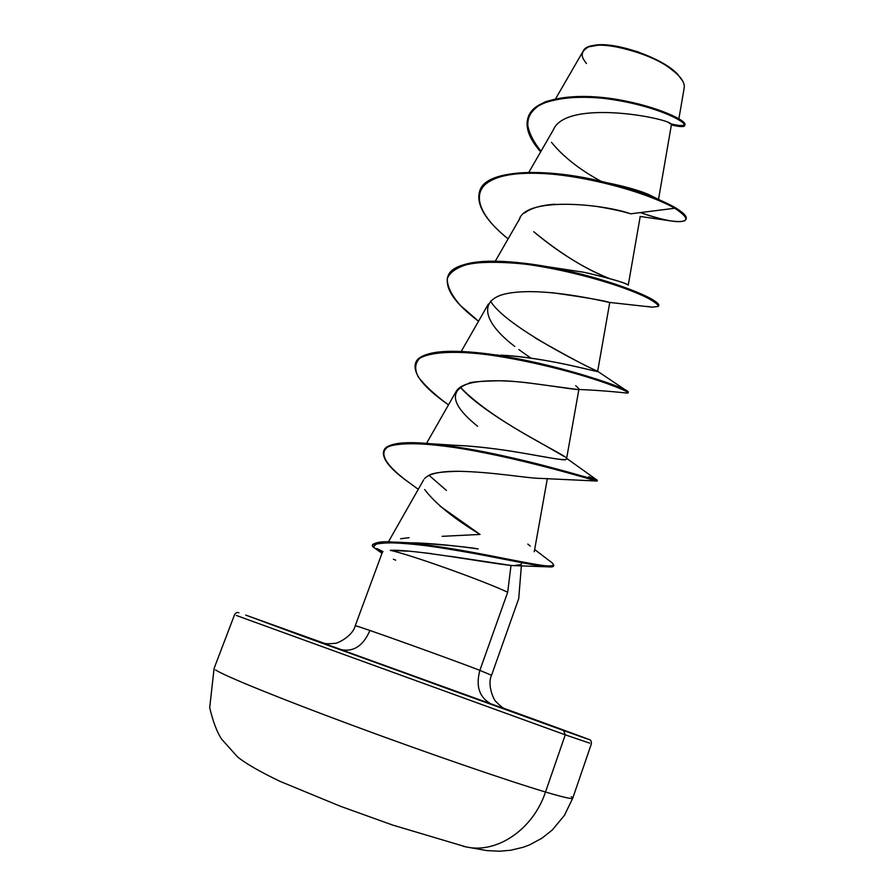 <?xml version="1.0" encoding="UTF-8"?>
<svg xmlns="http://www.w3.org/2000/svg" width="896" height="896" viewBox="0 0 896 896"><rect width="100%" height="100%" fill="white"/><g stroke="black" fill="none" stroke-linecap="round" stroke-linejoin="round"><path stroke-width="1.34" d="M463.03 846.216L466.771 847.056C497.515 853.619 533.277 829.024 545.496 792.019C507.573 780.73 426.81 752.931 352.699 725.446C278.477 697.939 223.787 675.595 215.522 669.894C223.787 675.595 278.477 697.939 352.699 725.446C426.81 752.931 507.573 780.73 545.496 792.019L565.264 734.832L236.275 615.44L565.264 734.832L563.629 730.531L302.03 635.936L245.706 615.093L324.598 643.406M586.432 63.538C585.525 61.466 576.386 53.816 588.224 47.141M610.714 45.786C662.424 55.709 675.808 73.517 678.518 75.488L678.115 74.726C662.57 57.176 610.971 39.917 591.987 45.853M395.696 560.19L393.366 559.227M489.373 703.259C512.859 711.838 513.778 712.264 492.139 704.514C479.55 698.096 475.462 686.706 479.875 670.354L490.862 675.013M369.454 631.523C362.846 645.994 353.472 652.042 341.365 649.667L331.094 645.994M400.602 538.742L409.069 537.678M405.776 542.797L405.294 543.558L405.776 542.797M442.142 536.334L480.043 534.442L440.082 506.15M521.539 563.718L521.114 564.581L513.856 565.611M407.646 551.174L390.298 550.334C413.37 549.08 485.386 562.699 511.011 565.443L507.685 592.222C482.149 580.261 410.166 554.59 390.298 550.334C410.166 554.59 482.149 580.261 507.685 592.222L479.875 670.354L507.685 592.222L511.011 565.443L449.669 556.214M479.875 670.354C448.84 658.381 360.976 626.886 355.958 625.901C360.976 626.886 448.84 658.381 479.875 670.354C475.462 686.706 479.55 698.096 492.139 704.514L356.283 655.39C315.011 640.349 309.87 638.389 340.883 649.499M671.362 124.746C674.33 119.146 565.656 97.373 553.101 130.379M518.963 220.45C524.205 195.877 604.206 204.154 630.683 213.819C622.686 211.322 611.565 208.902 597.296 206.562M554.926 204.243C541.296 205.139 531.16 208.062 524.541 213.024M609.403 302.4C603.837 300.552 584.674 297.304 551.925 292.656M488.41 303.968L461.216 351.467M518.907 349.619L530.891 358.142M575.725 385.683L578.995 388.786M576.968 389.424L528.147 382.861C500.528 379.579 463.837 378.683 456.254 391.25L426.53 443.363M427.258 476.347L428.534 475.63C435.03 472.562 445.178 471.117 459.01 471.307C441.963 471.61 431.805 473.054 428.534 475.63L425.286 477.814M424.525 478.598L427.078 476.459M424.704 489.552C435.008 503.294 453.454 518.258 480.043 534.442M410.413 542.808L417.021 542.931C435.882 543.782 456.254 545.787 478.139 548.946C470.154 547.299 449.781 545.294 417.021 542.931M446.432 490.448L429.083 475.362L446.432 490.448M446.645 445.525C456.042 444.696 474.824 446.163 502.992 449.938C530.387 453.734 565.309 461.798 566.53 459.043C573.059 457.486 497.022 425.32 460.219 387.117C475.944 405.53 513.52 427.974 539.594 442.333L564.021 456.4M495.41 354.95L498.288 355.029M500.685 355.141L507.763 355.578C556.886 359.71 599.962 373.162 597.643 371.392L609.773 302.411M626.371 390.566L597.654 371.325C591.842 369.04 505.803 327.074 490.56 301.146M587.642 273.056C612.998 279.238 626.528 283.237 628.208 285.062C624.176 282.408 609.426 278.152 583.968 272.283L548.778 266.896M609.067 278.365C583.766 268.15 558.645 252.594 533.68 231.683C560.806 253.882 585.939 269.45 609.078 278.365M601.07 181.294C579.802 169.781 563.27 156.789 551.477 142.307C563.27 156.789 579.802 169.781 601.07 181.294M684.219 87.595C684.757 84.146 682.853 80.102 678.518 75.488C658.862 53.043 588.974 35.403 583.15 51.162M686.034 219.061C687.4 216.709 683.76 212.867 675.091 207.525L674.845 208.242C645.266 190.926 563.808 168.851 516.208 173.768C468.014 178.203 469.011 207.794 508.11 238.874C485.498 220.55 475.989 204.747 479.573 191.453C488.163 175.358 515.872 169.938 562.722 175.168C606.536 180.645 653.621 196.224 674.845 208.242L630.683 213.819L674.845 208.242C690.962 219.15 689.405 223.35 670.163 220.842C662.043 219.498 652.109 216.754 640.36 212.598C667.307 221.648 682.494 223.922 685.944 219.419C686.784 217.034 683.088 213.304 674.845 208.242L675.091 207.525C683.334 212.587 687.042 216.328 686.19 218.714L685.944 219.419M673.982 125.462C680.434 126.896 684.006 126.885 684.701 125.418C686.739 121.61 658.202 107.218 617.21 100.24C576.408 93.15 534.778 98.179 528.17 117.208C524.877 127.075 529.043 138.611 540.68 151.816C523.309 131.522 523.365 113.478 541.8 103.925C557.995 97.675 578.861 95.85 604.408 98.448C665.538 106.098 700.874 130.099 677.488 126.168L671.362 125.048M528.293 116.872L528.416 116.525C535.046 97.474 576.666 92.434 617.478 99.523C658.459 106.501 686.986 120.904 684.947 124.723L684.701 125.418M669.424 123.502C681.968 126.683 686.605 126.123 683.312 121.845C676.099 115.64 648.973 104.81 614.454 99.042C587.283 95.155 564.278 96.062 545.451 101.752C535.349 106.635 529.301 113.232 527.318 121.542C527.878 130.637 532.437 140.538 541.016 151.245M660.285 200.245L647.976 194.197C638.501 190.243 624.938 186.435 607.298 182.795M654.315 197.4L655.973 198.475M431.738 553.65L415.139 551.79M464.878 846.664L466.771 847.056C497.515 853.619 533.277 829.024 545.496 792.019C567.93 798.65 576.531 800.206 571.278 796.701C576.531 800.206 567.93 798.65 545.496 792.019L565.264 734.832L589.658 743.142L565.264 734.832L563.629 730.531C617.781 749.918 579.634 735.829 503.832 708.288L587.63 739.054L443.666 687.299L281.254 627.805M320.768 642.331L500.494 707.325M382.054 553.134L378.638 550.738M511.011 565.443C519.075 566.093 522.458 565.13 521.158 562.565M459.01 471.307C492.778 471.923 528.786 478.442 540.266 478.386L596.669 481.018C592.827 480.054 513.363 455.728 447.563 446.466C420.37 442.938 400.915 442.848 389.222 446.23C377.675 452.122 385.538 464.755 405.989 480.323L418.264 489.328M477.59 426.261C451.338 405.07 448.392 390.779 468.754 383.398C469.638 382.043 480.043 381.158 499.968 380.755C520.139 380.688 560.75 387.677 575.646 389.39L576.934 389.424M514.786 346.45C482.16 321.81 476.123 297.181 512.109 292.712C547.579 287.806 603.602 301.269 609.011 302.366L652.221 307.149L658.392 306.41C658.101 304.181 652.814 300.518 642.522 295.445C618.038 284.469 570.573 270.323 526.019 264.23C504.504 261.946 486.102 261.71 470.803 263.525C458.091 266.605 450.24 271.611 447.25 278.555C447.171 286.406 451.573 295.389 460.454 305.491L478.531 321.227C455 303.509 444.741 288.691 447.765 276.774C453.376 259.224 504.694 258.026 561.042 270.234C617.456 282.296 660.968 301.806 658.482 306.219L658.739 305.502C661.226 301.067 617.725 281.546 561.322 269.472C504.974 257.264 453.656 258.485 448.034 276.058L447.765 276.774M647.73 306.488L652.221 307.149M561.086 368.67L565.533 370.698M575.646 389.39C591.371 389.872 608.597 391.115 627.323 393.109L626.606 391.586C621.925 389.133 612.92 385.571 599.603 380.912C569.8 371 522.715 359.05 482.07 353.976C452.603 350.874 430.472 352.195 419.866 358.187C414.938 362.981 414.389 369.186 418.208 376.779C424.357 385 433.798 393.904 446.555 403.491L448.504 404.858C424.01 387.778 412.989 374.002 415.408 363.552C420.146 348.32 471.061 349.418 527.957 361.659C584.886 373.789 629.653 391.014 628.051 392.896L628.309 392.168C629.91 390.264 585.155 373.016 528.226 360.886C471.341 348.645 420.426 347.57 415.677 362.824L415.408 363.552M376.51 549.259L382.413 552.182L376.51 549.259C369.88 545.014 373.33 546.235 372.4 545.082C391.283 539.179 433.082 546.179 475.978 553.806C519.053 561.971 552.742 569.498 553.56 566.048L553.582 565.634C553.829 566.798 551.757 567.19 547.355 566.81C533.747 565.667 496.182 557.234 457.778 550.525C435.523 546.627 416.17 544.197 399.728 543.2C387.744 542.696 374.013 541.442 373.946 547.624L375.066 548.397M479.707 191.106C485.083 169.49 544.376 167.182 603.086 181.765C630.84 188.686 652.915 196.258 669.301 204.467L675.091 207.525C653.89 195.485 606.805 179.906 562.99 174.429C516.141 169.198 488.432 174.642 479.842 190.747L479.573 191.453M448.022 276.069C456.098 261.419 484.826 257.589 534.195 264.566C585.827 272.082 640.136 291.222 653.934 300.507C657.91 303.072 659.445 304.842 658.526 305.838L658.739 305.502M415.542 363.182C420.056 352.677 440.35 349.138 476.403 352.576C541.083 358.747 624.994 387.038 627.85 391.507L627.76 392.381L628.309 392.168M588.907 476.627L597.352 480.312C598.002 481.018 553.146 466.502 496.44 454.362C440.149 442.277 387.912 437.842 383.902 450.531L383.779 450.912C386.344 444.08 399.661 441.504 423.73 443.162C456.792 445.346 505.658 455.661 542.55 465.203L597.016 480.077L566.653 458.382M553.56 566.048L553.829 565.298C553.011 568.725 519.333 561.187 476.269 553.022C433.373 545.395 391.574 538.395 372.68 544.32L372.4 545.082M411.018 483.986C390.992 470.042 381.864 459.133 383.634 451.27C387.621 438.614 439.858 443.061 496.16 455.134C552.866 467.286 597.733 481.779 597.094 481.051L597.352 480.312M535.685 338.262C568.971 357.19 589.434 368.077 597.083 370.91C605.125 374.685 554.4 359.016 507.763 355.578M565.891 459.558C562.912 461.866 504.952 447.272 458.147 445.502L431.693 443.8M527.8 544.096L530.275 546.101M405.53 542.774L396.178 543.021M372.613 544.712C376.208 542.058 382.962 541.173 392.874 542.091C421.142 542.562 468.698 551.275 506.419 558.858C545.406 567.325 560.056 568.21 550.379 561.512L534.654 549.517M661.203 200.693L647.976 194.197M376.79 548.509L383.006 551.6M682.472 80.539L678.518 75.488L682.92 81.357M678.115 74.726L665.47 64.792L657.037 59.998L637.683 51.755L617.68 46.413L608.474 45.125L600.309 44.822L589.187 46.771M589.254 739.592C590.755 739.726 591.461 741.16 591.371 743.87L572.734 798.213L564.435 815.36L552.283 829.998L541.934 838.208L529.749 844.794L523.365 847.224L510.709 850.248L499.822 851.2L487.178 850.64L465.976 846.899L392.56 825.037L340.379 806.254L279.832 781.278C259.862 771.669 245.806 763.582 237.642 756.997L221.693 739.245C216.955 732.099 212.957 721.56 209.698 707.616L214.099 668.394L234.562 614.712C235.805 612.696 237.261 612.058 238.93 612.774M518.717 598.651L491.59 675.136C486.662 685.138 494.514 701.613 496.138 701.736C499.475 705.286 502.253 707.605 504.482 708.702M521.371 565.768L518.728 598.606M323.826 643.306C326.245 643.888 329.874 643.888 334.701 643.306C336.034 644.246 352.61 636.619 355.23 625.778L382.368 552.283M671.395 124.835L658.515 199.382M553.683 129.259L528.842 172.357M640.214 216.462L628.264 285.096M520.038 218.109L495.32 261.15M578.872 389.48L566.53 459.043M547.366 478.464L534.262 551.723M423.685 479.808L388.338 541.968M555.61 98.773L583.15 51.15M678.888 118.754L684.242 87.629M640.114 216.44L670.163 220.842M528.17 117.208L528.416 116.525M382.01 553.235L373.946 547.624M513.811 565.611L547.355 566.81M383.902 450.531L383.634 451.27M410.603 542.808L392.874 542.091"/></g></svg>
